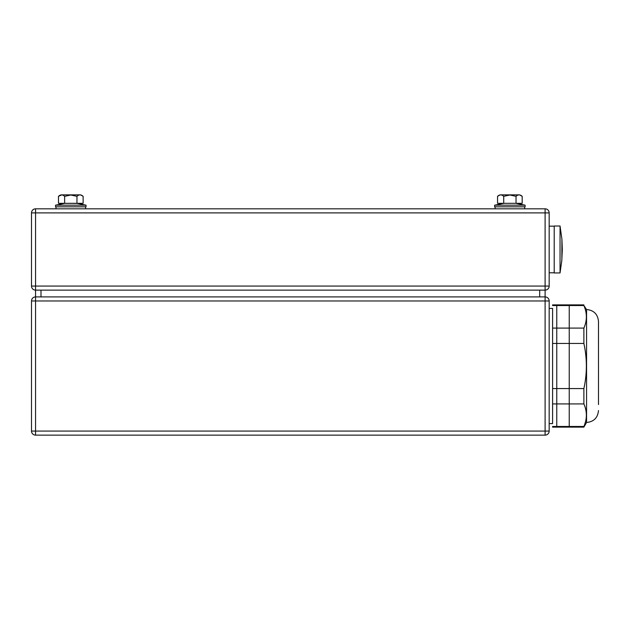 <?xml version="1.0" encoding="UTF-8"?>
<svg xmlns="http://www.w3.org/2000/svg" width="630" height="630" viewBox="0 0 630 630"><rect width="100%" height="100%" fill="white"/><g stroke="black" fill="none" stroke-linecap="round" stroke-linejoin="round"><path stroke-width="0.94" d="M35.563 290.131A4.064 4.064 0 0 1 31.5 286.067A4.064 4.064 0 0 0 35.563 290.131L35.563 286.067L31.5 286.067L31.5 212.885L35.563 212.885L35.563 286.067L545.108 286.067L545.108 212.885L35.563 212.885L35.563 208.821L545.108 208.821A4.064 4.064 0 0 1 549.171 212.885L549.171 286.067A4.064 4.064 0 0 1 545.108 290.131L35.563 290.131L35.563 296.911L545.108 296.911L545.108 300.975L35.563 300.975L35.563 431.07L545.108 431.07L545.108 300.975L549.171 300.975L549.171 431.07L545.108 431.07L545.108 435.133L35.563 435.133A4.064 4.064 0 0 1 31.5 431.07L31.5 300.975A4.064 4.064 0 0 1 35.563 296.911A4.064 4.064 0 0 0 31.5 300.975L35.563 300.975L35.563 296.911M35.563 208.821A4.064 4.064 0 0 0 31.5 212.885A4.064 4.064 0 0 1 35.563 208.821M539.69 296.911L40.989 296.911L40.989 290.131L539.69 290.131L539.69 296.911M545.108 290.131L545.108 286.067L549.171 286.067A4.064 4.064 0 0 1 545.108 290.131L545.108 296.911A4.064 4.064 0 0 1 549.171 300.975A4.064 4.064 0 0 0 545.108 296.911M517.781 194.867L509.875 194.867C522.459 194.867 522.459 194.867 509.875 194.867C497.283 194.867 497.283 194.867 509.875 194.867L506.355 194.867M513.686 194.867L514.836 194.867L513.686 194.867M517.962 194.867L519.632 194.867L522.191 196.339L519.632 194.867M500.11 194.867L497.55 196.339C499.606 194.426 501.661 194.426 503.709 196.339L503.709 203.317L497.55 203.317L497.55 196.339L500.11 194.867L506.055 194.867M561.865 259.245L561.921 239.494L562.306 249.48L561.779 260.993M561.921 239.494L561.858 238.754L561.921 239.494M545.108 435.133A4.064 4.064 0 0 0 549.171 431.07A4.064 4.064 0 0 1 545.108 435.133M569.229 305.534L552.589 305.534L552.589 304.889L569.229 304.889L569.229 328.088L552.589 328.088L552.589 403.917L569.229 403.917L569.229 426.471L552.589 426.471L552.589 427.124L569.229 427.124L569.229 426.471M552.589 343.445L569.229 343.445L569.229 328.088M569.229 403.917L569.229 388.56L552.589 388.56M569.229 343.445L569.229 388.56M556.762 426.471L556.762 427.124L583.884 427.124L586.562 422.486L586.562 309.519L583.884 305.534C587.184 313.094 587.184 320.607 583.884 328.088L583.884 343.445C587.184 358.565 587.184 373.606 583.884 388.56L583.884 403.917L556.762 403.917L556.762 426.471L583.884 426.471C587.184 418.958 587.184 411.437 583.884 403.917M598.484 404.594L598.5 366.006L598.484 404.594M598.484 321.442L598.484 366.006L598.5 321.442C597.775 314.205 593.806 310.228 586.562 309.519M583.884 427.124L585.656 421.202M583.884 305.534L556.762 305.534L556.762 304.889L583.884 304.889M556.762 305.534L556.762 328.088L583.884 328.088M556.762 328.088L556.762 343.445L583.884 343.445M556.762 343.445L556.762 388.56L583.884 388.56M556.762 388.56L556.762 403.917M552.589 328.088L552.589 308.409L549.171 308.409M549.171 423.596L552.589 423.596L552.589 403.917M77.199 203.403L86.034 205.183L55.566 205.183L55.566 206.813L86.034 206.813L86.034 205.183L86.034 206.813M64.638 196.339L64.638 203.317L58.48 203.317L58.48 196.339C60.535 194.426 62.59 194.426 64.638 196.339L70.796 195.009L76.962 196.339C79.018 194.426 81.073 194.426 83.121 196.339L80.561 194.867L78.892 194.867M67.276 194.867L70.796 194.867C83.388 194.867 83.388 194.867 70.796 194.867L65.449 194.867L70.796 194.867C58.212 194.867 58.212 194.867 70.796 194.867L78.711 194.867M81.467 203.403L60.126 203.317M64.638 203.317L83.121 203.317L83.121 196.339L80.561 194.867M76.962 203.317L76.962 196.339M64.016 194.867L61.693 194.867M554.211 226.005L560.046 226.005L560.046 272.947L554.211 272.947L554.211 226.005L560.046 226.005L561.858 238.754M74.616 194.867L75.765 194.867L74.616 194.867M63.78 194.867L66.985 194.867M61.819 194.867L58.48 196.339L61.039 194.867M516.033 196.339C518.088 194.426 520.144 194.426 522.191 196.339L522.191 203.317L516.033 203.317L516.033 196.339L509.875 195.009L503.709 196.339M520.545 203.317L499.204 203.317M503.709 203.317L516.033 203.317M525.105 205.183L494.637 205.183L494.637 206.813L525.105 206.813L525.105 205.183L516.277 203.403M549.171 212.885A4.064 4.064 0 0 0 545.108 208.821L545.108 212.885L549.171 212.885M31.5 431.07A4.064 4.064 0 0 0 35.563 435.133L35.563 431.07L31.5 431.07M85.601 206.813L85.601 208.821L85.601 206.813M55.999 206.813L55.999 208.821L55.999 206.813M554.211 226.17L549.171 226.17L554.211 226.17M586.562 422.486C593.806 421.777 597.775 417.8 598.484 410.563M64.394 203.403L55.566 205.183L55.566 206.813M554.211 272.79L549.171 272.79M560.046 272.947L561.865 260.048M524.672 206.813L524.672 208.821M503.472 203.403L494.637 205.183M495.078 206.813L495.078 208.821"/></g></svg>
